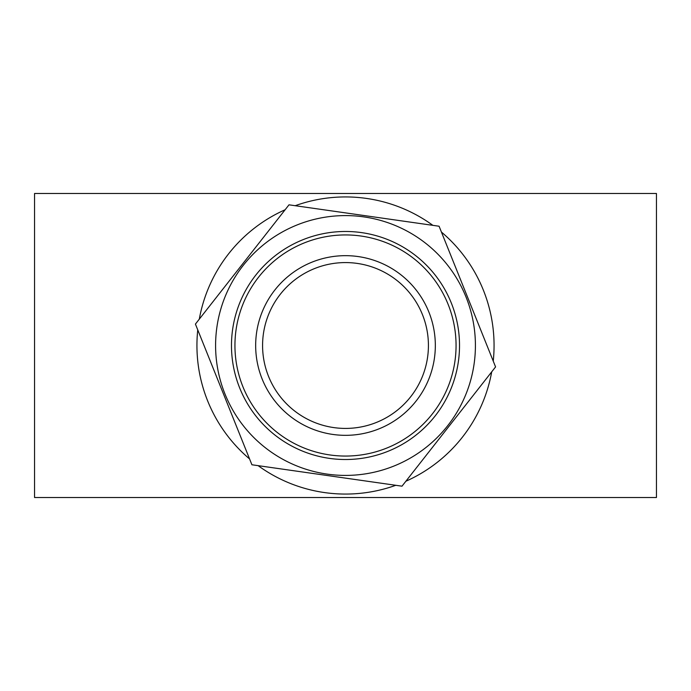 <?xml version="1.0" encoding="UTF-8"?>
<svg xmlns="http://www.w3.org/2000/svg" width="691" height="691" viewBox="0 0 691 691"><rect width="100%" height="100%" fill="white"/><g stroke="black" fill="none" stroke-linecap="round" stroke-linejoin="round"><path stroke-width="1.04" d="M428.42 345.5A82.92 82.92 0 0 1 304.04 417.312A82.92 82.92 0 0 1 304.04 273.688A82.92 82.92 0 0 1 428.42 345.5M435.33 345.5A89.83 89.83 0 0 1 300.585 423.298A89.83 89.83 0 0 1 300.585 267.702A89.83 89.83 0 0 1 435.33 345.5M456.06 345.5A110.56 110.56 0 0 1 290.22 441.247A110.56 110.56 0 0 1 290.22 249.753A110.56 110.56 0 0 1 456.06 345.5M441.419 232.055A148.565 148.565 0 0 1 493.244 361.099M491.707 371.844A148.565 148.565 0 0 1 405.867 481.247M395.788 485.298A148.565 148.565 0 0 1 258.123 465.648M249.581 458.945A148.565 148.565 0 0 1 197.756 329.901M199.293 319.156A148.565 148.565 0 0 1 285.133 209.753M295.212 205.702A148.565 148.565 0 0 1 432.877 225.352M656.45 193.48L656.45 497.52L34.55 497.52L34.55 193.48L656.45 193.48M387.988 451.301A114.015 114.015 0 0 0 415.887 255.8A114.015 114.015 0 0 0 232.625 329.391A114.015 114.015 0 0 0 387.988 451.301M393.913 466.054A129.908 129.908 0 0 0 425.699 243.301A129.908 129.908 0 0 0 216.896 327.145A129.908 129.908 0 0 0 393.913 466.054M401.998 486.179L251.913 464.767L195.423 324.088L289.002 204.821L439.087 226.233L495.577 366.912L401.998 486.179"/></g></svg>

